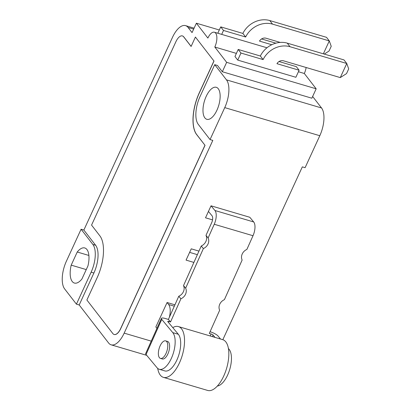 <?xml version="1.0" encoding="UTF-8"?>
<svg xmlns="http://www.w3.org/2000/svg" width="411" height="411" viewBox="0 0 411 411"><rect width="100%" height="100%" fill="white"/><g stroke="black" fill="none" stroke-linecap="round" stroke-linejoin="round"><path stroke-width="0.62" d="M212.533 219.88L205.515 217.804L211.033 205.813L214.943 210.504A10.763 4.819 106.5 0 1 214.244 224.267L253.006 235.729L246.883 249.41A8.071 6.915 -39.8 0 0 242.136 260.029L224.411 299.645A8.071 6.915 -39.8 0 0 219.659 310.264L209.291 333.444L211.136 333.989L210.242 335.982M208.439 211.454L212.035 215.775A5.379 2.409 -73.5 0 1 211.691 222.659L205.993 235.39L208.125 237.954L214.244 224.267M212.353 336.604L213.052 335.037A1.613 0.416 24.1 0 0 211.136 333.989M208.125 237.954A8.071 6.915 -39.8 0 1 203.373 248.568L201.241 246.009A8.071 6.915 140.2 0 0 205.993 235.39M185.649 288.188A8.071 6.915 -39.8 0 1 180.902 298.802L178.77 296.244A8.071 6.915 140.2 0 0 183.517 285.624L185.649 288.188L203.373 248.568M168.32 322.255L168.685 321.438L170.529 321.983L180.902 298.802M168.685 321.438A1.613 0.416 24.1 0 0 167.745 321.417A1.613 0.416 24.1 0 0 167.832 321.669L178.312 334.261L172.774 332.622A19.913 8.914 106.5 0 1 172.558 355.458A19.913 8.914 106.5 0 1 159.268 369.284A19.913 8.914 106.5 0 1 157.053 367.758L146.044 354.529L161.764 319.393A6.458 1.654 -155.9 0 1 161.405 318.391A6.458 1.654 -155.9 0 1 165.171 318.468L168.397 319.424L170.529 321.983M211.033 205.813L249.796 217.27L253.7 221.966L214.943 210.504M253.006 235.729A10.763 4.819 -73.5 0 0 253.7 221.966M178.77 296.244L168.397 319.424M201.241 246.009L183.517 285.624M210.052 331.739L210.391 331.836A6.458 1.654 -155.9 0 1 218.056 336.034L220.548 339.029M228.403 348.461L229.071 349.268L228.506 349.098M217.357 386.052A19.913 8.914 -73.5 0 0 229.487 370.244A19.913 8.914 -73.5 0 0 229.071 349.268M213.052 335.037L215.01 337.39M161.405 318.391L145.684 353.527A6.458 1.654 24.1 0 0 146.044 354.529M161.764 319.393L172.774 332.622M165.664 340.873L167.508 341.418A9.15 4.095 106.5 0 1 168.525 342.116A9.15 4.095 106.5 0 1 168.428 352.612A9.15 4.095 106.5 0 1 162.319 358.962L160.475 358.418A9.15 4.095 106.5 0 1 159.139 348.482A9.15 4.095 106.5 0 1 165.664 340.873A9.15 4.095 106.5 0 1 166.681 341.572A9.15 4.095 106.5 0 1 166.578 352.063A9.15 4.095 106.5 0 1 160.475 358.418M163.408 377.355L207.704 390.45A26.479 11.857 -73.5 0 0 226.579 368.42A26.479 11.857 -73.5 0 0 222.716 339.671L178.42 326.575A26.479 11.857 106.5 0 1 182.284 355.325A26.479 11.857 106.5 0 1 163.408 377.355A26.479 11.857 106.5 0 1 160.465 375.325A26.479 11.857 106.5 0 1 157.701 368.415M172.779 327.608A26.479 11.857 106.5 0 1 178.42 326.575M159.268 369.284L164.806 370.922A19.913 8.914 -73.5 0 0 178.091 357.092A19.913 8.914 -73.5 0 0 178.312 334.261M156.94 328.374L155.841 326.956L167.082 302.511L168.638 304.52A13.989 6.263 106.5 0 1 169.373 317.235M214.717 64.661L200.013 96.626A21.526 9.638 -73.5 0 0 198.282 124.374L210.047 139.581L224.75 107.615A21.526 9.638 -73.5 0 0 226.476 79.868L214.717 64.661L217.486 65.477L222.325 71.74L311.846 98.208L316.167 88.807L304.32 73.487A10.763 4.819 -73.5 0 0 306.138 67.507M210.047 139.581L212.816 140.398L124.168 333.131A21.526 9.638 106.5 0 1 111.145 344.829A21.526 9.638 106.5 0 1 108.602 342.99L79.195 304.972L76.425 304.155L91.129 272.19A21.526 9.638 -73.5 0 0 92.855 244.442L81.09 229.235L83.859 230.052L95.624 245.259A21.526 9.638 106.5 0 1 93.898 273.007L79.195 304.972M167.082 302.511L174.927 304.828M193.894 262.429L186.06 260.112L191.249 248.83L198.96 251.111M279.038 61.537L296.341 66.654L299.11 70.235L295.869 77.283L237.728 60.093L240.969 53.045L238.205 49.464L260.353 56.014A21.526 18.315 142.3 0 1 287.238 43.134L343.997 59.919L346.766 63.494L340.277 77.597L346.535 73.59L348.698 68.889L346.766 63.494L290.002 46.715L287.238 43.134M299.11 70.235L276.963 63.684A5.379 4.578 142.3 0 1 283.498 60.813L340.277 77.597M240.969 53.045L263.117 59.59A21.526 18.315 -37.7 0 1 290.002 46.715M237.728 60.093L234.958 56.518L238.205 49.464M263.117 59.59L260.353 56.014M83.859 230.052L172.507 37.319A21.526 9.638 106.5 0 1 185.531 25.626A21.526 9.638 106.5 0 1 188.074 27.465L192.055 32.608L196.381 23.206L207.884 38.074A10.763 4.819 106.5 0 1 214.393 32.228A10.763 4.819 106.5 0 1 214.804 47.018L226.651 62.338L316.167 88.807M298.417 71.74L304.32 73.487M271.769 44.727L259.49 41.1A5.379 4.578 142.3 0 1 266.03 38.223L280.204 42.415M324.258 54.082L329.062 51.005L331.225 46.304L329.293 40.91L323.359 53.815M269.765 20.55L326.524 37.334L329.293 40.91L272.529 24.126L269.765 20.55A21.526 18.315 142.3 0 0 242.88 33.43L220.733 26.879L217.809 33.234M221.693 34.385L223.497 30.455L245.65 37.005A21.526 18.315 -37.7 0 1 272.529 24.126M261.566 38.953L275.858 43.176M245.65 37.005L242.88 33.43M223.497 30.455L220.733 26.879M189.62 252.369L197.372 254.661M204.94 145.299L120.618 328.63A10.763 4.819 106.5 0 1 114.104 334.477A10.763 4.819 106.5 0 1 112.835 333.557L86.885 300.015L97.263 277.451A32.289 14.457 -73.5 0 0 99.858 235.832L91.555 225.094L175.877 41.768A10.763 4.819 106.5 0 1 182.386 35.916A10.763 4.819 106.5 0 1 183.66 36.836L191.1 46.453L195.42 37.052L213.931 60.977L199.227 92.943A32.289 14.457 -73.5 0 0 196.638 134.567L205.032 145.33L120.711 328.656A10.763 4.819 106.5 0 1 114.196 334.508A10.763 4.819 106.5 0 1 114.15 334.492M182.433 35.932A10.763 4.819 106.5 0 1 182.479 35.947A10.763 4.819 106.5 0 1 183.753 36.867L191.125 46.397M213.931 60.977L195.42 37.052M214.023 61.008L199.32 92.973A32.289 14.457 -73.5 0 0 196.73 134.592L205.032 145.33M222.834 339.707L302.332 166.866L305.101 167.683L319.804 135.717A21.526 9.638 -73.5 0 0 321.536 107.97L312.643 96.477M226.651 62.338L222.325 71.74M214.804 47.018L236.392 53.404M196.381 23.206L219.304 29.982M81.923 279.002A18.295 8.194 106.5 0 1 74.391 283.051A18.295 8.194 106.5 0 1 71.201 265.141L77.237 252.01A18.295 8.194 106.5 0 1 84.769 247.961A18.295 8.194 106.5 0 1 87.964 265.876L81.923 279.002M86.253 269.59L71.201 265.141M88.884 255.457L77.237 252.01M204.858 117.88A16.681 7.47 106.5 0 1 205.217 98.727A16.681 7.47 106.5 0 1 216.289 87.307A16.681 7.47 106.5 0 1 218.724 105.427A16.681 7.47 106.5 0 1 206.831 119.303A16.681 7.47 106.5 0 1 204.858 117.88M81.09 229.235L66.392 261.201A21.526 9.638 -73.5 0 0 64.661 288.948L76.425 304.155M174.315 306.2L168.638 304.52M224.75 107.615L319.804 135.717M124.168 333.131L151.233 341.13M226.476 79.868L321.536 107.97M92.855 244.442L95.624 245.259M91.129 272.19L93.898 273.007M188.074 27.465L193.663 29.114M214.393 32.228L266.975 47.774M111.145 344.829L146.727 355.345M185.531 25.626L194.1 28.159"/></g></svg>

